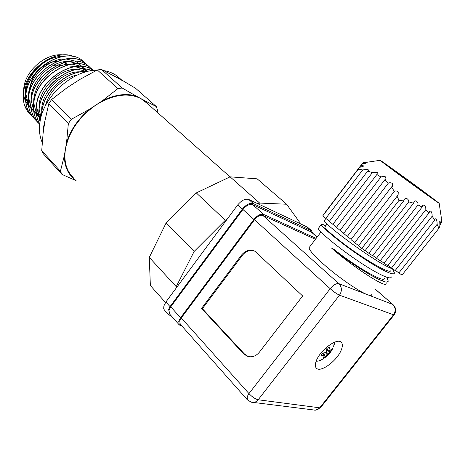 <?xml version="1.0" encoding="UTF-8"?>
<svg xmlns="http://www.w3.org/2000/svg" width="465" height="465" viewBox="0 0 465 465"><rect width="100%" height="100%" fill="white"/><g stroke="black" fill="none" stroke-linecap="round" stroke-linejoin="round"><path stroke-width="0.7" d="M332.702 348.576C330.528 352.848 327.406 356.219 323.332 358.695C320.449 360.584 318.06 361.404 316.171 361.16M334.358 342.287L333.579 346.75M326.017 351.802L328.139 353.65L325.552 356.882L322.931 357.992L324.535 355.754L322.245 353.208M326.831 348.75L328.871 350.5L329.511 347.274L326.883 348.361L326.25 351.592L325.256 352.604L322.117 353.226L321.001 355.958L324.14 355.33M328.871 350.5L326.819 348.808M328.139 353.65L330.26 352.075L331.388 349.36L329.267 350.93M323.553 352.999L325.552 356.882M327.157 354.656L325.291 352.569M322.262 353.208L324.535 355.754M330.26 352.075L326.581 350.203M68.111 64.716L64.199 62.537M64.007 62.467L62.699 62.054M56.747 61.461C44.849 61.781 31.771 73.982 30.434 86.083L30.248 89.652M146.94 103.154L140.895 98.592C128.113 92.332 113.152 94.459 95.993 104.98C79.207 116.785 69.023 131.461 65.46 149.009C63.676 161.204 66.263 170.707 73.208 177.514M120.22 78.742L117.482 76.318C113.646 73.371 109.089 71.476 103.794 70.622M96.784 70.209C72.197 70.134 42.879 96.918 39.92 122.51C38.874 130.008 39.647 136.675 42.239 142.517M75.754 180.286C68.192 174.881 64.397 166.639 64.362 155.566L60.421 171.236L41.722 150.648L43.652 126.474L48.802 103.654L68.355 123.568L66.565 142.389C70.633 129.793 78.289 118.744 89.53 109.246L102.428 100.731C114.872 94.622 126.114 93.052 136.158 96.028L145.562 101.126L149.689 105.59M89.53 109.246L71.273 119.336L51.627 99.527L67.198 87.629L79.794 79.48L97.284 69.959L117.924 88.588L102.428 100.731M136.158 96.028L122.208 88.025L101.515 69.477L121.522 79.899L135.646 88.344L156.287 106.526L145.562 101.126M87.025 71.61C68.384 69.5 43.826 90.518 41.78 111.455L41.484 115.512M41.594 115.14L41.879 111.565C43.925 90.797 68.128 69.872 86.728 71.686M83.834 61.787L82.735 60.851C66.239 45.628 27.917 67.472 25.79 94.808C24.86 104.177 27.255 111.652 32.974 117.232L33.358 117.587M33.399 117.645L33.067 117.337C27.354 111.757 24.959 104.282 25.883 94.907C28.016 67.57 66.344 45.727 82.84 60.944L85.165 63.101M86.606 64.304L85.508 63.368C69.023 48.157 30.585 70.128 28.4 97.522C27.476 106.316 29.551 113.501 34.637 119.069M35.991 120.4L35.648 120.086C29.934 114.506 27.551 107.02 28.499 97.627C30.684 70.232 69.128 48.25 85.612 63.461L87.949 65.629M89.396 66.838L88.303 65.902C71.825 50.702 33.277 72.813 31.033 100.266C30.062 109.682 32.44 117.174 38.153 122.748L38.252 122.853C32.538 117.279 30.161 109.787 31.132 100.37C33.381 72.912 71.936 50.795 88.408 66.001L90.751 68.175M92.215 69.395L91.117 68.46C74.656 53.266 35.991 75.51 33.683 103.027C32.724 111.745 34.724 118.877 39.682 124.434C34.794 118.883 32.829 111.78 33.788 103.131C36.096 75.615 74.766 53.365 91.221 68.558L93.308 70.465M93.209 70.477C76.324 56.335 38.7 78.771 36.357 105.817C35.526 112.658 36.654 118.668 39.746 123.841M39.752 123.795C36.729 118.645 35.631 112.687 36.462 105.921C38.798 78.963 76.225 56.521 93.18 70.477M91.698 70.674C73.29 61.828 41.292 84.153 39.06 108.624C38.461 113.204 38.798 117.517 40.071 121.557M40.095 121.423L38.95 115.268L39.159 108.729C41.391 84.374 73.15 62.06 91.599 70.686M27.545 111.228L30.51 114.611C27.824 112.1 25.819 108.944 24.494 105.142L27.545 111.228M30.83 114.907L30.51 114.611M38.607 123.178L38.246 122.853M24.494 105.142C23.256 101.19 22.942 96.894 23.564 92.25C25.831 68.919 56.213 48.087 74.208 56.742M62.147 56.474L59.491 56.62C43.745 57.701 26.987 74.057 25.127 90.152M25.517 89.635L25.575 97.377M25.656 97.859L28.348 105.073M63.164 54.94C46.599 52.58 25.587 70.023 23.808 87.868C23.174 92.901 23.791 97.429 25.662 101.434M64.362 155.566L66.565 142.389M157.17 112.228L157.432 109.88L156.287 106.526M41.722 150.648L43.355 153.839L62.025 174.427L76.086 180.658M60.421 171.236L62.025 174.427M43.169 132.856L45.111 119.889M117.924 88.588L122.208 88.025M67.198 87.629L79.794 79.48M113.088 75.481L122.51 80.695M71.273 119.336L68.355 123.568M51.627 99.527L48.802 103.654M101.515 69.477L97.284 69.959M45.477 105.648C49.005 90.995 63.473 77.399 77.422 75.005M41.978 113.937L41.809 112.146M41.774 111.472C40.263 92.767 62.473 70.448 80.422 71.889M81.061 71.918L84.409 72.342M40.99 117.279L39.112 109.124M39.083 108.438C37.729 89.89 59.549 67.966 77.364 69.256M78.01 69.279L86.879 71.598M40.682 118.517L38.996 115.861M38.886 115.646L36.439 106.119M70.471 66.861L74.324 66.652M74.981 66.669L83.944 68.954M84.148 69.058L87.612 71.465M40.664 118.587L39.136 117.064M39.031 116.948L36.311 112.978M36.2 112.763L33.782 103.137M33.765 102.434C32.713 84.217 53.771 63.071 71.302 64.065M71.97 64.077L81.038 66.332M81.241 66.437L84.973 69.041M85.083 69.14L87.257 71.552M40.827 117.907L39.089 116.703M38.99 116.622L36.456 114.233M36.351 114.117L33.643 110.118M33.532 109.903L31.155 100.178M31.138 99.469C30.237 81.416 50.923 60.648 68.309 61.496M68.983 61.508L78.149 63.728M78.353 63.833L82.113 66.419M82.224 66.518L84.479 68.994M84.549 69.087L86.095 71.564M41.147 116.686L38.979 115.622M38.88 115.57L36.41 113.908M36.316 113.826L33.794 111.42M33.689 111.304L30.998 107.281M30.888 107.06L28.545 97.243M28.539 96.522C27.778 78.637 48.093 58.253 65.333 58.956M66.018 58.962L75.284 61.142M75.487 61.246L79.277 63.821M79.387 63.92L81.66 66.379M81.73 66.472L83.293 68.919M83.34 69.018L84.444 71.552M84.479 71.651L84.682 72.255M41.49 115L38.891 114.123M38.793 114.082L36.299 112.861M36.206 112.809L33.753 111.129M33.66 111.054L31.155 108.63M31.056 108.514L28.371 104.462M28.266 104.241L25.959 94.325M25.953 93.593C25.482 77.021 42.867 57.974 59.491 56.62M25.767 101.661L28.435 105.758M28.539 105.875L29.958 107.351M31.393 95.389L31.765 96.249M33.869 99.562L34.212 99.952M53.824 78.556L56.654 78.847M171.248 315.869L168.702 314.846L167.952 313.666L167.981 310.608L170.027 306.609L165.9 301.983L226.955 219.457L225.31 220.282L194.132 251.466L176.218 286.655L176.229 288.021M168.365 314.462L164.244 309.795L163.697 308.44L163.872 305.976L165.9 301.983M181.798 325.913L179.321 324.989L178.729 321.286L180.56 317.764L170.754 306.79L168.964 310.289L169.597 314.003L179.031 324.657M247.159 399.586L180.222 324.134L179.711 320.955L181.28 317.938L254.535 219.736C257.505 216.184 260.295 214.76 262.911 215.464L315.444 239.295M309.626 246.921L309.086 247.63C309.109 249.99 313.66 255.279 322.757 263.498C336.887 276.227 358.934 291.607 367.333 294.636C370.146 295.705 371.611 295.694 371.721 294.607M325.012 226.751L324.739 227.106C325.308 228.739 330.417 233.36 340.072 240.963C360.654 257.186 391.67 275.96 390.879 270.194M386.781 277.285L388.182 280.854C388.961 287.469 354.377 266.625 331.772 248.287L333.754 249.182C354.156 265.567 385.223 284.156 384.636 278.146M341.205 350.151C337.166 360.555 321.036 372.628 316.624 368.39C314.997 366.978 314.915 364.391 316.374 360.631C320.234 350.162 336.672 337.875 341.002 342.066C342.734 343.536 342.804 346.233 341.205 350.151M325.576 211.819L360.317 166.121L325.593 211.831M325.029 212.598L362.293 163.587L325.047 212.61M363.136 162.552L324.477 213.394L363.136 162.552L366.757 162.035L363.072 162.669L362.671 163.227L365.99 163.151L361.95 164.215L323.326 215.045L361.95 164.215M323.925 214.226L362.671 163.227M395.244 171.841L380.015 160.326C377.005 157.693 402.923 176.2 422.423 190.574L439.146 203.222C441.285 205.199 414.472 186.041 395.244 171.841M360.91 165.616L362.619 165.534L363.886 166.04L359.579 167.4L322.774 215.841L325.808 218.393L362.694 169.952L358.213 169.237L359.579 167.4M362.694 169.952L367.757 169.272L368.687 170.283L367.652 171.097L329.319 221.352L332.864 224.328L372.366 172.625L367.652 171.097M372.366 172.625L377.284 172.19L377.929 173.625L376.807 174.573L336.428 227.333L340.025 230.355L380.945 176.973L376.807 174.573M380.945 176.973L383.154 176.375L384.985 176.601L385.595 176.927L385.944 178.822L384.764 179.85L343.647 233.401L347.291 236.47L388.263 183.21C389.676 182.419 391.106 182.571 392.565 183.669L392.64 185.977L391.443 187.035L350.97 239.562L354.673 242.678L394.332 191.307C395.756 190.58 397.058 190.912 398.243 192.307L398.11 194.951L358.405 245.822L365.013 250.763L403.678 200.915L404.143 199.566C405.538 197.794 407.032 198.038 408.625 200.299L408.781 201.862L368.844 253.274L372.651 255.773L413.571 203.188L414.053 201.798C415.466 200.194 416.762 200.677 417.936 203.246L418.018 204.92L376.441 258.261L380.219 260.737L422.104 207.088L422.569 205.699C423.946 204.42 425.016 205.17 425.783 207.954L425.812 209.703L383.98 263.202L387.717 265.66L429.149 212.761L429.561 211.43C430.788 210.587 431.642 211.604 432.113 214.47L432.13 216.242L391.443 268.102L395.157 270.537L434.775 220.114L435.095 218.876C436.089 218.492 436.745 219.73 437.077 222.59L437.112 224.339L398.848 272.961L402.045 275.059L438.925 228.263L437.112 224.339M398.848 272.961L395.349 270.293M391.443 268.102L387.915 265.41M383.98 263.202L380.411 260.487M376.441 258.261L372.843 255.523M368.844 253.274L365.205 250.513M358.562 245.619L354.673 242.678M351.127 239.365L347.291 236.47M343.798 233.198L340.025 230.355M336.584 227.129L332.864 224.328M329.476 221.148L325.808 218.393M419.674 188.68L432.648 198.479C434.885 200.444 413.687 185.308 398.331 173.968L386.183 164.773C384.375 163.116 404.573 177.543 419.674 188.68M230.105 176.845L259.662 203.066L258.087 203.856L299.152 223.159L299.315 221.805L286.609 204.228L257.145 178.827L230.105 176.845L196.3 192.905L166.121 222.938L149.282 257.412L150.364 285.539L165.517 302.523M149.282 257.412L176.218 286.655M166.121 222.938L194.132 251.466M196.3 192.905L225.31 220.282M286.609 204.228L259.662 203.066M299.152 223.159L307.638 227.315M226.955 219.457L237.673 204.972C241.568 200.305 245.264 198.474 248.763 199.473L258.087 203.856M306.952 226.827L311.405 230.687L253.396 203.618L248.763 199.473M311.405 230.687L312.829 233.296M237.673 204.972L242.282 209.174L170.027 306.609M242.282 209.174C246.194 204.484 249.903 202.635 253.396 203.618M311.335 232L252.664 204.612C249.6 203.751 246.363 205.373 242.939 209.471L170.754 306.79M242.939 209.471L253.884 219.445L180.56 317.764M253.884 219.445C257.354 215.301 260.609 213.638 263.655 214.464L252.664 204.612M316.13 238.394L263.655 214.464M241.445 255.151L201.531 308.446L243.329 353.534L247.025 356.12C251.687 357.725 255.82 356.399 259.423 352.145L302.645 295.978L255.076 251.327C250.071 249.031 245.532 250.304 241.445 255.151L242.248 255.448L202.38 308.673L244.16 353.702L247.857 356.289L249.147 356.713M201.531 308.446L202.38 308.673M254.274 250.926C249.711 249.711 245.7 251.216 242.248 255.448M381.858 279.006L382.544 280.988M392.57 268.921L394.436 272.897C394.332 276.803 377.58 268.166 357.742 254.454C338.032 240.841 321.484 226.763 321.274 224.566C321.152 223.741 322.617 224.177 325.674 225.88M331.772 248.287C353.76 267.619 387.519 289.288 386.119 283.476M318.589 228.094L318.252 228.536C318.386 230.832 334.835 245.008 354.516 258.616C374.325 272.333 391.123 280.883 391.303 276.878M324.593 220.207L324.303 220.59C322.774 223.188 376.679 263.667 392.844 269.02M363.072 162.669L323.907 214.214M388.263 183.21L384.764 179.85M394.332 191.307L391.443 187.035M403.678 200.915L399.011 200.363L396.941 195.986M413.571 203.188L408.781 201.862M422.104 207.088L418.018 204.92M429.149 212.761L425.812 209.703M434.775 220.114L432.13 216.242M441.68 219.992L441.047 217.893L441.442 222.224L440.837 223.973C440.5 222.084 440.134 221.247 439.739 221.468L439.931 226.112L438.925 228.263M441.727 220.887L441.314 221.41M440.837 223.973L439.785 225.31M399.011 200.363L361.677 248.572M358.213 169.237L322.774 215.841M254.535 219.736L330.197 288.695L248.961 393.599C252.268 397.04 255.337 399.098 258.162 399.772C256.174 402.132 253.849 402.923 251.181 402.149L247.38 399.836L247.148 396.75L248.961 393.599L181.28 317.938M310.73 231.57L317.107 237.115M253.506 402.44L313.247 409.903C315.758 410.607 317.921 409.909 319.728 407.811L258.162 399.772L339.502 295.17C336.939 294.049 333.841 291.892 330.197 288.695C333.457 284.871 336.34 283.191 338.851 283.65L262.911 215.464M375.668 289.579L392.983 304.569L375.708 289.526M392.983 304.569C396.134 307.754 396.558 311.149 394.25 314.735L393.524 314.776C395.936 311.027 395.674 307.58 392.727 304.43L338.851 283.65C341.973 287.114 342.188 290.951 339.502 295.17L393.524 314.776L319.728 407.811L320.699 407.445L394.14 314.875M244.16 353.702L243.329 353.534M317.897 361.119L316.142 361.241M334.213 344.856L334.457 342.246M74.075 76.661L74.011 75.83M73.633 73.563L73.377 72.587M72.534 70.331L72.191 69.634M70.756 67.384L70.349 66.879M53.26 65.437L57.59 64.926M57.898 64.931L63.56 66.17M144.266 100.777L230.036 176.88M117.482 76.318L121.522 79.899M37.764 98.359L37.235 97.853M35.45 95.47L34.811 94.151M33.817 89.96L33.916 86.333M320.96 232.064L309.086 247.63M327.127 223.973L324.739 227.106M316.13 367.891L316.624 368.39M380.015 160.326L362.944 162.849M311.777 230.902L307.324 227.042M317.153 237.057L311.062 231.762M247.025 356.12L247.857 356.289M320.49 407.706L315.625 410.159M318.252 228.536L321.274 224.566M393.768 273.745L394.436 272.897M324.303 220.59L325.924 218.457M387.461 281.767L388.182 280.854M439.152 203.275L441.302 217.568M397.773 195.381L398.104 194.951M392.321 186.384L392.634 185.977M385.654 179.199L385.944 178.822M377.685 173.945L377.929 173.625"/></g></svg>
